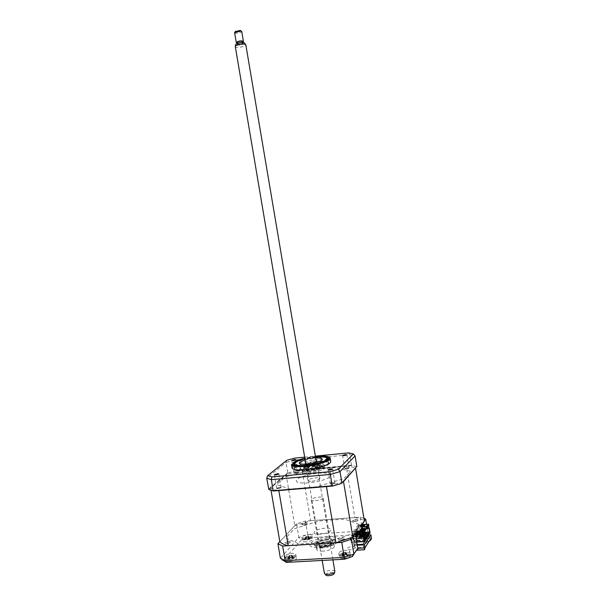 <?xml version="1.0" encoding="UTF-8"?>
<svg xmlns="http://www.w3.org/2000/svg" width="606" height="606" viewBox="0 0 606 606"><rect width="100%" height="100%" fill="white"/><g stroke="black" fill="none" stroke-linecap="round" stroke-linejoin="round"><path stroke-width="0.45" stroke-dasharray="3.03 2.27" d="M279.661 487.345L281.169 487.603L278.184 488.641L276.677 488.383L279.661 487.345M296.766 472.301L298.228 472.521L295.463 473.453L294.008 473.233L296.766 472.301M347.48 467.703L349.101 467.946L346.397 468.855L344.776 468.612L347.48 467.703M333.262 482.785L334.951 483.073L332.035 484.088L330.353 483.8L333.262 482.785M328.157 459.765C325.513 459.204 321.756 459.143 316.885 459.59C306.81 460.727 299.159 462.719 293.925 465.59M293.266 466.037L292.009 467.824M321.831 456.091L316.34 456.394C304.568 457.439 291.024 461.817 291.456 464.56L291.494 464.794M306.575 470.915C317.264 470.029 329.361 465.976 328.8 463.567C328.187 461.825 324.104 461.257 316.544 461.87C306.113 462.772 294.137 466.703 294.539 469.188C295.024 470.907 299.038 471.483 306.575 470.915M315.468 456.742L304.916 458.537M330.709 461.264L328.929 459.977M268.829 489.595L288.327 472.93L287.82 472.741L286.07 462.476L295.077 459.992L349.76 454.758L355.078 455.917M287.82 472.741L268.587 489.14M288.327 472.93L296.811 470.203L294.743 458.113M356.669 466.726L351.51 465.196L349.76 454.758L348.624 452.909M351.51 465.196L296.811 470.203M286.759 460.302L286.07 462.476L266.716 478.179M304.682 457.151L315.362 456.121M350.609 471.332L335.679 467.559L310.961 469.809L285.108 477.164L276.51 484.565L290.009 489.05L316.537 486.815L343.822 478.748L350.609 471.332M351.897 465.582L296.372 470.657M289.403 561.451C287.138 561.527 285.918 561.179 285.729 560.398C286.312 558.914 288.661 557.937 292.781 557.475C295.054 557.391 296.281 557.74 296.478 558.527C295.91 560.005 293.554 560.982 289.403 561.451M288.706 557.346C286.441 557.422 285.214 557.081 285.032 556.316C285.615 554.854 287.971 553.884 292.092 553.414C294.357 553.331 295.584 553.672 295.781 554.437C295.213 555.907 292.857 556.869 288.706 557.346M306.03 541.893C303.848 541.991 302.659 541.688 302.477 540.984C303 539.688 305.182 538.817 309.022 538.378C311.211 538.279 312.401 538.582 312.59 539.287C312.082 540.582 309.893 541.453 306.03 541.893M305.371 538.03C303.189 538.128 302.008 537.833 301.826 537.143C302.349 535.863 304.53 535 308.371 534.553C310.56 534.454 311.749 534.75 311.938 535.439C311.431 536.719 309.242 537.583 305.371 538.03M357.245 538.719C354.843 538.817 353.533 538.484 353.306 537.719C353.752 536.439 355.889 535.583 359.699 535.166C362.1 535.06 363.418 535.393 363.661 536.158C363.221 537.439 361.078 538.295 357.245 538.719M356.578 534.772C354.177 534.871 352.866 534.545 352.647 533.795C353.101 532.53 355.23 531.689 359.047 531.265C361.449 531.151 362.767 531.477 363.002 532.235C362.555 533.492 360.418 534.34 356.578 534.772M343.572 558.497C341.072 558.58 339.701 558.194 339.474 557.338C339.966 555.869 342.261 554.914 346.352 554.475C348.859 554.384 350.23 554.77 350.48 555.634C349.995 557.096 347.692 558.058 343.572 558.497M342.867 554.301C340.36 554.384 338.996 554.005 338.769 553.164C339.269 551.718 341.564 550.771 345.655 550.324C348.162 550.233 349.533 550.612 349.776 551.46C349.291 552.899 346.988 553.846 342.867 554.301M323.036 551.127C319.142 551.263 317.036 550.695 316.703 549.407C317.559 547.112 321.278 545.597 327.869 544.862C331.762 544.703 333.898 545.271 334.262 546.567C333.444 548.862 329.702 550.377 323.036 551.127M322.498 547.96C318.612 548.112 316.499 547.551 316.173 546.279C317.029 544.006 320.756 542.499 327.346 541.756C331.24 541.597 333.368 542.15 333.732 543.43C332.906 545.703 329.164 547.21 322.498 547.96M363.941 518.312L360.244 517.198L305.447 521.062L296.516 523.872L298.819 537.416L280.381 558.209C280.767 559.626 281.707 560.361 283.199 560.421L301.364 540.067L308.265 537.825L361.494 534.431L365.698 536.015L361.759 541.9L369.296 541.196L363.691 549.869L356.23 550.165L356.623 550.278L352.397 556.603L344.572 559.209M344.511 559.171L287.183 562.368L285.509 561.686M305.447 521.062L307.734 534.537L298.819 537.416L301.364 540.067M360.244 517.198L362.555 530.97L307.734 534.537L308.265 537.825M296.516 523.872L279.82 541.711L294.819 525.675L286.13 474.566L302.038 470.059L346.185 466.022C350.215 466.431 353.268 467.158 355.336 468.196M367.206 528.227L368.001 532.977L362.555 530.97L361.494 534.431M368.153 535L364.009 535.265L364.501 538.219C364.63 539.545 363.933 540.681 362.403 541.62L361.759 541.9M355.305 533.659L352.041 533.871L326.414 542.355L299.144 544.029L285.82 537.969L294.349 528.78L319.173 520.918L344.594 519.13L358.949 524.266L362.123 524.046M357.154 544.635L354.419 544.802L353.987 545.438L357.252 545.241M353.987 545.438L352.041 533.871M362.979 544.286L363.494 547.339L354.934 547.839L354.495 548.483L350.957 549.687C343.799 550.422 347.912 546.097 353.912 546.521L356.767 542.347M354.419 544.802L354.934 547.839M356.964 542.052L358.017 540.514C351.025 541.673 352.806 537.704 359.252 537.613L361.327 538.416L360.918 539.022L365.683 538.726M366.698 538.666L369.259 538.507L363.494 547.339M368.759 535.537L369.259 538.507M362.214 524.591L364.009 535.265L360.835 535.462L360.418 536.068L367.759 535.606M360.418 536.068L360.918 539.022M360.835 535.462L358.949 524.266M366.547 524.296L367.039 527.235M341.117 540.158C337.39 539.62 337.989 538.817 342.905 537.749C346.655 538.279 346.056 539.082 341.117 540.158M303.833 525.054C300.553 524.614 301.19 523.91 305.75 522.94C309.045 523.364 308.409 524.069 303.833 525.054M287.092 543.506C283.676 542.961 284.403 542.165 289.259 541.12C292.698 541.65 291.971 542.446 287.092 543.506M354.919 521.524C351.359 521.099 351.889 520.387 356.495 519.395C360.07 519.819 359.54 520.531 354.919 521.524M371.372 537.795L364.501 538.219L368.001 532.977L365.698 536.015M322.301 545.014C318.801 545.15 316.9 544.65 316.605 543.521C317.377 541.491 320.733 540.143 326.672 539.476C330.172 539.325 332.088 539.817 332.414 540.961C331.664 542.984 328.293 544.332 322.301 545.014M321.703 546.832C308.454 547.741 314.915 540.014 327.528 539.431C340.587 538.393 334.845 546.18 321.703 546.832M327.384 538.575C314.772 539.158 308.302 546.87 321.559 545.953C334.701 545.294 340.436 537.53 327.384 538.575M328.566 537.075C310.848 537.886 301.47 548.794 320.309 547.536C339.08 546.574 346.996 535.568 328.566 537.075M306.212 470.203L308.833 469.862L306.212 470.203M315.506 456.985L304.954 458.78M294.811 463.423L294.993 463.257C299.129 459.325 321.96 455.538 326.611 458.015M328.278 462.931C328.74 458.704 300.508 462.333 295.645 467.082L294.827 468.423C293.971 472.733 323.468 468.892 327.641 464.113L328.278 462.931L327.626 459.09L326.99 460.234C322.945 464.794 294.372 468.726 294.205 464.772L294.19 464.711M315.537 457.129L313.522 457.689L315.612 457.575M314.446 462.764L316.991 462.431L314.446 462.764M322.65 465.287C319.726 468.567 299.675 471.165 300.22 468.218L300.758 467.317C304.015 464.052 323.468 461.552 323.104 464.461L322.65 465.287M305.129 459.81L315.681 458.015M356.139 535.621L355.555 535.734L356.843 536.355L356.048 536.689L357.048 536.787L361.009 535.749L359.805 535.689L360.502 534.795L359.502 534.704L356.139 535.621M356.714 533.28L358.737 532.894L359.055 533.485L357.025 533.871L356.283 533.469L355.555 535.734M355.427 536.772L353.586 536.075C354.078 534.515 356.533 533.697 360.926 533.621L362.827 534.681C361.63 536.098 359.161 536.795 355.427 536.772M361.009 535.749L359.57 533.765L360.176 535.931M359.57 533.765L360.297 535.855M357.025 533.871L357.691 536.658M359.055 533.485L359.51 533.757L359.51 536.31M358.737 532.894L360.017 535.318M359.085 532.954L358.926 535.219M356.283 533.469L356.283 535.318M356.048 536.689L356.76 534.28L356.601 536.552M356.714 534.303L357.048 536.787M309.992 468.423C314.514 467.84 317.097 466.984 317.733 465.855C317.529 465.249 316.112 465.052 313.476 465.257C308.984 465.84 306.416 466.688 305.765 467.824C305.947 468.423 307.356 468.627 309.992 468.423M312.151 481.187C316.68 480.619 319.248 479.732 319.877 478.535C319.665 477.884 318.248 477.657 315.605 477.854C311.12 478.414 308.552 479.301 307.909 480.497C308.106 481.141 309.514 481.376 312.151 481.187M313.931 464.847C308.121 465.605 304.871 466.703 304.189 468.143C304.515 468.87 306.295 469.105 309.522 468.847C315.112 468.135 318.377 467.075 319.317 465.658C319.165 464.847 317.37 464.575 313.931 464.847M309.477 469.302C306.098 469.559 304.235 469.309 303.894 468.559C304.613 467.044 308.015 465.893 314.09 465.097C317.688 464.817 319.567 465.105 319.726 465.961C318.748 467.438 315.332 468.552 309.477 469.302M361.888 529.561L356.76 536.931L356.29 536.234L361.252 529.606M356.404 536.946L361.547 529.583M361.434 529.349L361.721 528.47L361.835 529.167M361.721 528.47L356.29 536.234M363.335 533.325L361.54 533.439L363.289 533.068M363.433 534.212L360.896 534.371L360.987 534.901L361.54 533.439M361.63 533.962L363.373 533.848M360.896 534.371L363.471 534.469M360.979 535.795L359.873 535.863L360.934 535.53M363.82 536.522L359.214 536.81L359.305 537.348L359.873 535.863M359.956 536.393L361.062 536.325M359.214 536.81L363.865 536.787M358.457 538.582L358.366 538.052L363.623 537.719L363.714 538.257L358.457 538.582L359.025 537.09M359.116 537.62L363.956 537.317M358.366 538.052L363.623 537.719M361.729 533.166L361.812 533.689L362.721 532.371L362.244 529.538M356.76 536.931L357.313 540.241L358.169 538.325M360.062 535.59L360.706 534.643M363.517 534.742L360.987 534.901M360.797 535.174L363.448 535.007M365.145 535.802L360.146 536.121M364.547 537.014L359.305 537.348M358.26 538.863L363.714 538.257M357.313 540.241L364.433 540.166M364.304 539.401L364.017 539.825M363.903 531.439L358.904 531.757L358.843 532.947L362.721 532.371M366.774 533.378L361.812 533.689M360.903 535.378L363.539 534.871M363.168 532.644L358.055 532.969L357.987 534.166L363.365 533.53M357.843 533.28L363.009 532.947L363.161 533.841L357.987 534.166M358.055 532.969L358.207 533.863M358.691 532.06L363.698 531.742M363.221 532.666L358.843 532.947M358.904 531.757L359.055 532.644M359.563 530.992L359.684 531.742L365.024 531.106M364.055 531.454L359.684 531.742M359.752 530.561L359.896 531.439M360.517 530.508L365.842 529.909M364.88 530.258L360.525 530.538M357.199 534.197L362.168 534.174L362.532 534.757L362.38 533.863L357.199 534.197L357.343 535.09L362.532 534.757M361.358 529.349L366.653 528.72M366.266 527.864L366.63 528.591M361.714 524.629L360.343 524.72L360.487 525.591L359.631 525.644L359.487 524.773L358.199 524.864L358.585 527.129L356.192 528.856L357.032 533.818L370.069 532.985M366.41 526.955L369.031 526.781M367.16 526.644L368.425 524.849M361.971 525.644L365.062 525.44L364.66 526.023L361.555 526.228L361.941 525.5M361.441 525.531L361.555 526.228M364.66 526.023L364.539 525.326M361.82 527L361.593 525.66L360.593 527.076M361.593 525.66L368.137 525.22M343.011 481.785L328.853 486.095M277.389 490.413C274.147 489.799 271.889 488.928 270.617 487.815L286.13 474.566M271.079 490.519L270.617 487.815M294.819 525.675L310.628 520.698L302.038 470.059M310.628 520.698L354.851 517.577L346.185 466.022M354.851 517.577C359.07 518.297 362.244 519.395 364.373 520.88M330.967 484.217L334.436 483.664C335.413 483.187 335.345 482.899 334.224 482.785L330.997 483.3C329.944 483.762 329.937 484.065 330.967 484.217M298.463 472.316L295.781 472.369L294.084 473.316L296.599 473.263L298.463 472.316M308.454 482.899C298.523 483.437 294.683 482.27 296.932 479.399C301.174 476.407 308.401 474.331 318.597 473.165C328.285 472.551 332.27 473.642 330.55 476.452C326.543 479.513 319.18 481.664 308.454 482.899M276.715 488.716L279.949 488.413C281.26 487.974 281.57 487.641 280.881 487.413L277.874 487.694C276.533 488.11 276.147 488.451 276.715 488.716M348.541 468.491L349.109 467.658L345.738 468.052L345.208 468.832L348.541 468.491M357.085 531.151L357.207 531.863L356.154 533.348L356.639 536.212M361.418 528.182L361.562 529.053M356.979 534.5L357.343 535.09M360.631 529.644L360.737 530.242M356.442 532.591L356.563 533.303L356.995 532.697L360.161 532.492L360.04 531.773M360.161 532.492L359.737 533.106L356.563 533.303M363.153 532.538L363.873 531.432L362.706 531.507M362.577 531.515L357.207 531.863M362.858 532.916L356.154 533.348M363.873 531.432L364.168 531.053M369.562 532.886L359.146 533.553L358.161 527.712L355.775 529.447L356.608 534.416L369.069 533.621M356.608 534.416L357.032 533.818M359.146 533.553L359.797 533.795L358.101 535.053L358.957 535L358.54 535.606L357.676 535.659L357.252 536.272L358.116 536.212L357.691 536.825L356.828 536.878L356.404 537.492L357.267 537.439L356.843 538.052L355.54 538.726L356.411 538.673L355.98 539.295L354.677 539.969L355.548 539.916L355.116 540.537L354.025 540.908L364.668 540.257M354.025 540.908L353.018 534.924L350.571 536.696L351.427 541.787L364.789 540.969M351.427 541.787L350.988 542.415L356.722 542.067M358.199 524.864L352.184 533.219L352.571 535.545L350.124 537.317L350.988 542.415M355.783 532.985L354.381 533.075L354.533 533.969L353.654 534.03L353.503 533.128L352.184 533.219M341.329 539.878C345.109 539.052 345.564 538.439 342.701 538.03C338.928 538.848 338.474 539.461 341.329 539.878M304.06 524.804C307.56 524.054 308.053 523.508 305.522 523.183C302.03 523.932 301.546 524.47 304.06 524.804M360.343 524.72L354.381 533.075M359.487 524.773L353.503 533.128M320.165 534.159C309.136 534.969 314.514 528.773 325.058 528.227C335.944 527.326 331.073 533.56 320.165 534.159M287.35 543.226C291.085 542.415 291.637 541.802 289.009 541.393C285.282 542.203 284.729 542.809 287.35 543.226M355.101 521.274C358.646 520.509 359.047 519.971 356.313 519.645C352.783 520.402 352.381 520.948 355.101 521.274M309.643 539.257C306.204 540.234 303.909 540.272 302.742 539.363C302.545 538.787 303.258 538.196 304.871 537.598C308.916 536.522 311.219 536.605 311.772 537.84L309.643 539.257M305.985 538.56L305.333 538.62L305.985 539.249L304.583 539.711L305.212 539.938L309.355 539.302L308.787 539.188L310.083 538.211L305.985 538.56M304.583 539.711L305.288 537.477L305.212 539.938M309.439 538.128L308.674 536.287L310.083 538.211M308.674 536.287L308.659 538.454M307.689 536.908L305.735 537.075L306.204 536.401L308.151 536.227L307.606 536.764L309.355 539.302M308.151 536.227L308.621 536.302L309.348 538.696M306.204 536.401L306.924 538.605M306.356 538.264L305.947 536.522L305.803 538.999M305.947 536.522L305.333 538.62M305.735 537.075L305.386 539.613M305.341 537.454L306.075 539.855M308.03 537.242L308.325 539.666M315.461 500.707C319.983 500.155 322.551 499.23 323.157 497.935C322.937 497.215 321.506 496.943 318.862 497.109C314.378 497.662 311.817 498.587 311.196 499.882C311.401 500.594 312.817 500.874 315.461 500.707M323.203 546.423C327.725 545.915 330.27 544.892 330.831 543.355C330.588 542.484 329.141 542.105 326.498 542.218C322.006 542.718 319.468 543.741 318.892 545.286C319.12 546.15 320.551 546.529 323.203 546.423M322.756 546.991C313.279 547.65 317.832 542.082 326.922 541.666C336.3 540.938 332.118 546.536 322.756 546.991M287.289 557.126C291.842 555.505 294.614 555.467 295.607 557.02L294.334 558.156C290.509 559.641 287.736 559.815 286.017 558.694L287.289 557.126M292.933 558.596L293.546 558.315L292.509 558.232L293.433 557.202L292.501 557.065L288.244 558.118L289.373 558.793L288.342 559.232L289.274 559.368L292.933 558.596M293.433 557.202L291.963 555.255L292.501 557.065M291.963 555.255L291.812 557.618M289.38 555.604L291.501 555.225L291.569 555.922L289.441 556.293L289.698 555.914L289.032 555.785L288.964 558.444M289.441 556.293L289.017 559.073M290.039 559.224L289.115 556.725L289.274 559.368M291.569 555.922L292.009 556.217L291.94 558.883M292.645 558.709L292.009 556.217L292.895 558.384M292.054 556.225L293.546 558.315M291.501 555.225L292.834 557.762M289.123 557.694L289.032 555.785L289.918 557.952M288.979 555.778L288.244 558.118M359.116 538.742L359.911 538.696L360.062 536.143L359.206 535.189L358.07 528.455L357.411 529.682L358.396 535.522L359.252 536.477L359.116 538.742M354.775 542.961L354.639 545.279L355.449 545.233L355.601 542.628L354.73 541.65L353.571 534.772L352.897 536.022L353.904 541.991L354.775 542.961M340.171 554.573C342.201 552.596 350.382 552.172 349.594 554.089L349.177 554.672C345.443 556.603 342.307 556.914 339.769 555.611L340.171 554.573M347.367 555.316L347.867 554.998L346.223 554.96L346.647 554.073L345.458 554.066L345.011 554.641L341.663 555.422L343.36 555.975L342.86 556.353L344.056 556.369L347.367 555.316M346.647 554.073L345.276 552.157L345.458 554.066M343.693 553.263L342.935 552.687L344.981 552.142L345.738 552.717L343.693 553.263L342.86 556.353M343.269 556.179L343.504 553.717L344.056 556.369M345.738 552.717L346.284 552.967L346.397 555.702M342.935 552.687L342.481 552.93L342.595 555.657M343.193 555.134L342.413 552.93L341.663 555.422M346.996 555.172L346.284 552.967L347.867 554.998M344.981 552.142L346.314 554.657M345.246 552.187L345.011 554.641M342.413 552.93L342.208 554.937M314.385 466.832C308.446 467.597 305.053 468.733 304.182 470.241C304.424 471.051 306.295 471.324 309.78 471.067C315.771 470.294 319.188 469.15 320.029 467.643C319.756 466.832 317.877 466.559 314.385 466.832M308.848 470.9C295.622 472.188 302.417 466.294 314.991 465.279C328.02 463.908 321.945 469.801 308.848 470.9M316.377 464.999C298.72 466.415 288.888 474.786 307.681 472.991C326.399 471.423 334.777 463.045 316.377 464.999M315.135 466.143C302.561 467.158 295.773 473.066 308.992 471.786C322.097 470.695 328.164 464.779 315.135 466.143M240.696 30.755L240.696 30.883C238.65 32.209 236.863 32.436 235.348 31.565M234.613 32.747C236.976 33.701 239.355 33.338 241.733 31.671L241.749 31.55M242.809 42.155L237.097 43.109M325.71 574.95L325.649 574.806C325.021 573.056 333.285 571.413 334.065 573.132L334.148 573.435M334.845 571.375L334.77 571.178C333.823 569.117 323.869 571.003 324.331 573.162M235.113 46.548C235.325 48.366 245.513 46.813 245.794 44.92L245.809 44.746M244.476 43.071L244.46 43.253C244.195 44.92 235.226 46.094 235.84 44.382M242.998 43.45C241.09 44.738 239.188 45.026 237.302 44.314L237.302 44.193C239.211 42.897 241.105 42.602 243.006 43.314L242.998 43.45M242.695 41.647C240.953 42.897 239.067 43.208 237.037 42.594M315.415 456.447L304.863 458.242M287.38 562.27L283.684 560.376M356.23 550.165L351.912 556.619M368.637 541.484L363.274 549.756M327.058 540.037C316.506 540.522 311.173 546.968 322.203 546.203C333.118 545.665 337.951 539.181 327.058 540.037M356.328 536.022L356.336 533.477L357.123 535.56M307.818 539.704L307.992 537.227L308.939 539.31M343.504 553.717L344.572 556.194M309.371 470.423C298.364 471.498 303.977 466.59 314.484 465.734C325.361 464.605 320.248 469.514 309.371 470.423M281.169 487.603L278.843 473.953M298.228 472.521L296.046 459.674M349.101 467.946L346.897 454.826M334.951 483.073L332.596 469.112M328.8 463.567L327.914 458.31M294.539 469.188L293.683 464.143M330.353 483.8L328.005 469.87M344.776 468.612L342.579 455.523M294.008 473.233L291.827 460.408M276.677 488.383L274.359 474.763M285.032 556.316L285.729 560.398M301.826 537.143L302.477 540.984M352.647 533.795L353.306 537.719M338.769 553.164L339.474 557.338M316.173 546.279L316.703 549.407M333.732 543.43L334.262 546.567M349.776 551.46L350.48 555.634M363.002 532.235L363.661 536.158M311.938 535.439L312.59 539.287M295.781 554.437L296.478 558.527M356.343 550.21L357.282 550.157M362.403 541.62L366.251 535.863M332.414 540.961L333.02 541.272C332.573 540.332 330.573 539.931 327.043 540.052C321.195 540.65 317.582 541.969 316.203 543.999L316.605 543.521M306.151 470.309L305.25 464.991M314.393 462.855L313.522 457.689M300.22 468.218L299.349 463.098M323.104 464.461L322.218 459.204M316.991 462.431L316.12 457.265M294.827 468.423L294.205 464.772M308.833 469.862L307.931 464.529M353.586 536.075L356.82 536.431M360.252 535.855L362.827 534.681M359.805 535.689L358.6 533.174M356.843 536.355L357.169 533.606M319.877 478.535L317.733 465.855M304.189 468.143L303.894 468.559M319.317 465.658L319.726 465.961M307.909 480.497L305.765 467.824M302.742 539.363L305.053 539.658M305.242 539.901L305.295 539.408M308.787 539.188L311.772 537.84M308.787 539.211L307.606 536.764M305.985 539.249L306.288 536.552M330.831 543.355L323.157 497.935M318.892 545.286L311.196 499.882M292.713 558.384L295.607 557.02M289.373 558.793L289.698 555.914M286.017 558.694L289.214 558.997M292.509 558.232L291.251 555.626M347.723 555.035L349.594 554.089M343.382 556.035L343.723 553.126M339.769 555.611L343.36 555.975M346.223 554.96L344.95 552.301M342.276 555.096L342.36 554.354M304.182 470.241L303.432 469.211C304.47 467.749 308.159 466.597 314.476 465.749C318.953 465.62 320.953 465.847 320.46 466.415L320.029 467.643M325.649 574.806L324.346 573.253M305.863 464.166L322.18 560.436M237.302 44.314L237.143 43.359M243.006 43.314L242.847 42.405M316.423 462.37L332.899 559.853M334.671 572.064L334.868 571.556"/><path stroke-width="0.91" d="M275.851 474.952L278.843 473.953L277.336 473.725L274.351 474.733L275.851 474.952M293.274 460.575L296.046 459.674L294.592 459.484L291.819 460.386L293.274 460.575M344.185 455.704L346.897 454.826L345.276 454.621L342.572 455.5L344.185 455.704M329.679 470.089L332.596 469.112L330.921 468.862L328.005 469.839L329.679 470.089M293.925 465.59L293.266 466.037M291.494 464.794L292.009 467.824C292.546 469.748 297.076 470.392 305.591 469.741C317.703 468.733 331.384 464.166 330.747 461.469L330.709 461.264M291.456 464.56L291.509 464.855C292.539 466.522 297.046 467.044 305.023 466.408C316.612 465.416 329.884 461.189 330.164 458.507L330.194 458.197C329.906 456.78 327.119 456.076 321.831 456.091M304.916 458.537C297.788 460.348 294.031 462.151 293.645 463.938C294.13 465.613 298.137 466.15 305.666 465.567C316.355 464.65 328.467 460.651 327.914 458.31C327.308 456.621 323.225 456.091 315.681 456.719L315.468 456.742M328.929 459.977L328.157 459.765M273.223 490.762L332.224 485.807L330.308 474.445L271.329 479.672L273.223 490.762L268.829 489.595L266.716 478.179L267.746 475.612L286.759 460.302L294.743 458.113L304.682 457.151M272.98 491.049L332.83 486.035L341.504 483.452L356.843 466.468L355.078 455.917L340.011 471.627L338.398 469.226L329.808 471.71L271.836 476.907L267.746 475.612M356.843 466.468L341.504 483.452M341.913 482.921L340.011 471.627L330.308 474.445L329.808 471.71M315.362 456.121L348.624 452.909L353.328 453.917L355.078 455.917M353.328 453.917L338.398 469.226M266.716 478.179L271.329 479.672L271.836 476.907M332.224 485.807L332.83 486.035M287.183 562.368C286.183 562.679 285.502 562.103 285.146 560.641L344.299 557.391L353.896 554.089L357.767 548.294L355.305 533.659L351.389 539.188L353.896 554.089L352.397 556.603M366.63 528.591L369.024 528.432L369.668 532.28L364.433 540.166L363.767 536.212L360.828 536.742L360.608 535.393L363.297 535.227L363.153 532.538L364.108 530.697L357.085 531.151L352.851 537.121L335.936 542.756L288.229 545.665C284.153 544.711 281.351 543.393 279.82 541.711L277.912 543.741L280.381 558.209L285.146 560.641L282.646 546.006L341.769 542.4L344.526 559.224L287.274 562.33M277.912 543.741L282.646 546.006M341.769 542.4L351.389 539.188M363.691 549.869C364.63 549.862 365.017 549.195 364.85 547.885L371.372 537.795L370.88 534.825L368.153 535M356.623 550.278C357.555 550.271 357.934 549.612 357.767 548.294L364.85 547.885L364.335 544.824L370.88 534.825M367.759 535.606L368.759 535.537L362.979 544.286L357.154 544.635M365.683 538.726L366.698 538.666M357.252 545.241L364.335 544.824M366.547 524.296L365.668 519.054L362.214 524.591M367.039 527.235L367.206 528.227M365.668 519.054L363.941 518.312M369.296 541.196C370.811 540.249 371.508 539.113 371.372 537.795M305.31 464.87L307.931 464.529L305.31 464.87M304.954 458.78C300.349 459.939 297.213 461.181 295.539 462.499L294.774 463.893C294.667 467.734 322.263 463.984 326.187 459.598L326.793 458.628C326.505 456.954 322.74 456.401 315.506 456.985M326.611 458.015L327.626 459.075M315.612 457.575L316.12 457.265L315.537 457.129M315.681 458.015C319.779 457.825 321.96 458.219 322.218 459.204L321.763 460.015C318.817 463.219 298.773 465.84 299.326 462.969L299.872 462.09L305.129 459.81M294.205 464.772L294.811 463.423M363.289 533.068L366.91 532.833L363.335 533.325M363.373 533.848L366.774 533.378M366.728 533.106L366.819 533.628M365.918 534.31L366.001 534.84L366.1 534.037L363.471 534.469M363.433 534.212L366.1 534.037M360.934 535.53L365.282 535.257L360.979 535.795M361.062 536.325L365.145 535.802M365.1 535.53L365.183 536.068M364.267 536.764L364.357 537.295L364.456 536.484L363.865 536.787M363.82 536.522L364.456 536.484M363.956 537.317L364.357 537.295M365.963 534.583L363.517 534.742M363.448 535.007L366.001 534.84M369.668 532.28L369.266 531.954L364.304 539.401M369.266 531.954L364.191 532.28L363.903 531.439M363.767 536.212L361.078 536.386L360.903 535.378M363.297 535.227L362.85 532.53L364.108 530.697M363.327 533.591L363.168 532.644M363.698 531.742L363.994 532.621L363.221 532.666M364.82 531.409L364.873 530.22L359.54 530.856L364.668 530.523L364.82 531.409L364.055 531.454M365.638 530.205L365.691 529.03L365.638 530.205L364.88 530.258M360.631 529.644L365.486 529.326M360.381 529.659L360.517 530.508M366.304 528.137L366.448 529.015L366.501 527.841L361.206 528.477L366.501 527.841M366.448 529.015L361.358 529.349L361.206 528.477M367.448 526.266L360.593 527.076L360.472 526.379L367.448 526.266L368.425 524.849L368.804 527.122L366.175 527.296L366.266 527.864M369.069 533.621L370.069 532.985L369.251 528.091L366.585 528.326M366.63 528.265L366.463 527.273M368.804 527.122L368.592 524.16L361.714 524.629L360.472 526.379M367.387 525.917L368.592 524.16M364.539 525.326L361.441 525.531L361.85 524.947L364.948 524.743L364.539 525.326M361.941 525.5L361.85 524.947M352.851 537.121L343.511 481.596L343.011 481.785M328.853 486.095L277.389 490.413M335.936 542.756L326.467 486.663M288.229 545.665L278.851 490.655M279.82 541.711L271.079 490.519M355.336 468.196L343.511 481.596M361.714 524.629L364.373 520.88L355.548 468.309M362.009 528.144L361.82 527M360.04 531.773L359.616 532.386L356.442 532.591L356.873 531.977L360.04 531.773M362.721 531.485L361.509 531.765L362.721 531.485M362.85 532.53L355.783 532.985M356.972 532.553L356.873 531.977M363.524 536.575L364.373 541.605L364.668 540.257L369.562 532.886L369.675 533.583M356.722 542.067L364.373 541.605M241.749 31.55L241.105 31.042L234.605 32.58L236.279 42.587M237.097 43.109L236.287 42.481C238.666 40.86 241.036 40.488 243.407 41.39L242.809 42.155M322.18 560.436L324.415 573.428C325.24 575.48 335.073 573.715 334.868 571.556L334.845 571.375M245.809 44.746L245.468 44.283C241.68 43.488 238.264 44.087 235.219 46.079L305.863 464.166M237.037 42.594L236.999 42.39C238.9 41.087 240.802 40.799 242.695 41.519L242.695 41.647M235.84 44.382L235.923 44.193C238.385 42.572 241.143 42.087 244.195 42.738L244.476 43.071M334.671 572.064L334.148 573.435C334.3 575.192 326.384 576.609 325.71 574.95M235.348 31.565L240.218 30.414L240.696 30.755M304.863 458.242C288.714 461.825 288.183 467.658 305.257 465.931C316.552 464.575 324.331 462.393 328.573 459.371C330.414 456.636 326.24 455.644 316.059 456.386L315.415 456.447M291.509 464.855C293.781 464.188 287.789 466.559 305.227 465.953C314.575 464.9 321.869 463.082 327.119 460.484L330.164 458.507M330.747 461.469L330.194 458.197M283.199 560.421L285.509 561.686M357.282 550.157L363.388 549.801M352.078 556.626L344.572 559.209M326.793 458.628L327.558 459.181M294.774 463.893L294.168 464.567M237.143 43.359L236.999 42.518M242.847 42.405L242.695 41.519M235.923 44.193L235.219 46.079M244.195 42.738L245.468 44.283M245.801 44.67L316.423 462.37M332.899 559.853L334.86 571.466M241.733 31.497L243.407 41.39M235.62 31.224L234.969 32.126M240.218 30.414L241.105 31.042"/></g></svg>
